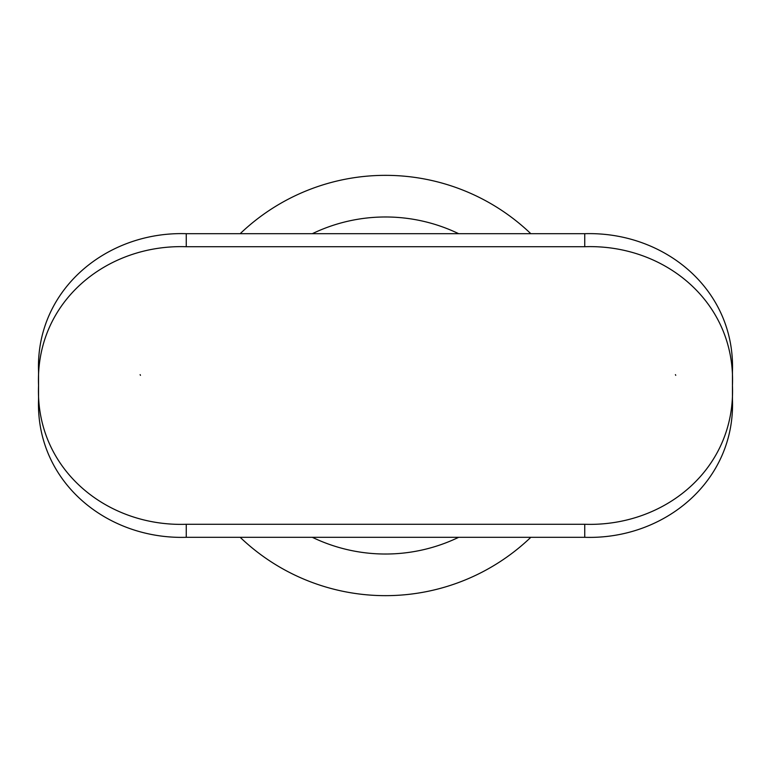 <?xml version="1.0" encoding="UTF-8"?>
<svg xmlns="http://www.w3.org/2000/svg" width="771" height="771" viewBox="0 0 771 771"><rect width="100%" height="100%" fill="white"/><g stroke="black" fill="none" stroke-linecap="round" stroke-linejoin="round"><path stroke-width="1.16" d="M675.415 374.629L675.743 375.332L675.415 374.629M140.129 374.629L140.457 375.332L140.129 374.629M38.55 385.712C35.293 468.595 106.176 527.046 186.254 524.28L584.746 524.28C664.775 526.94 735.659 468.845 732.45 385.712L732.45 399.397C735.505 481.306 664.236 539.864 584.746 537.31L186.254 537.31C106.523 539.681 35.659 481.528 38.55 399.397L38.55 371.603C35.495 289.694 106.764 231.136 186.254 233.69L584.746 233.69C664.477 231.319 735.341 289.472 732.45 371.603L732.45 385.288C735.707 302.405 664.824 243.954 584.746 246.72L584.746 233.69M186.254 233.69L186.254 246.72C106.225 244.06 35.341 302.155 38.55 385.288M186.254 246.72L584.746 246.72M530.824 537.31A210.155 210.155 0 0 1 240.176 537.31M240.176 233.69A210.155 210.155 0 0 1 530.824 233.69M584.746 537.31L584.746 524.28M186.254 524.28L186.254 537.31M458.668 537.31A168.521 168.521 0 0 1 312.332 537.31M312.332 233.69A168.521 168.521 0 0 1 458.668 233.69"/></g></svg>

